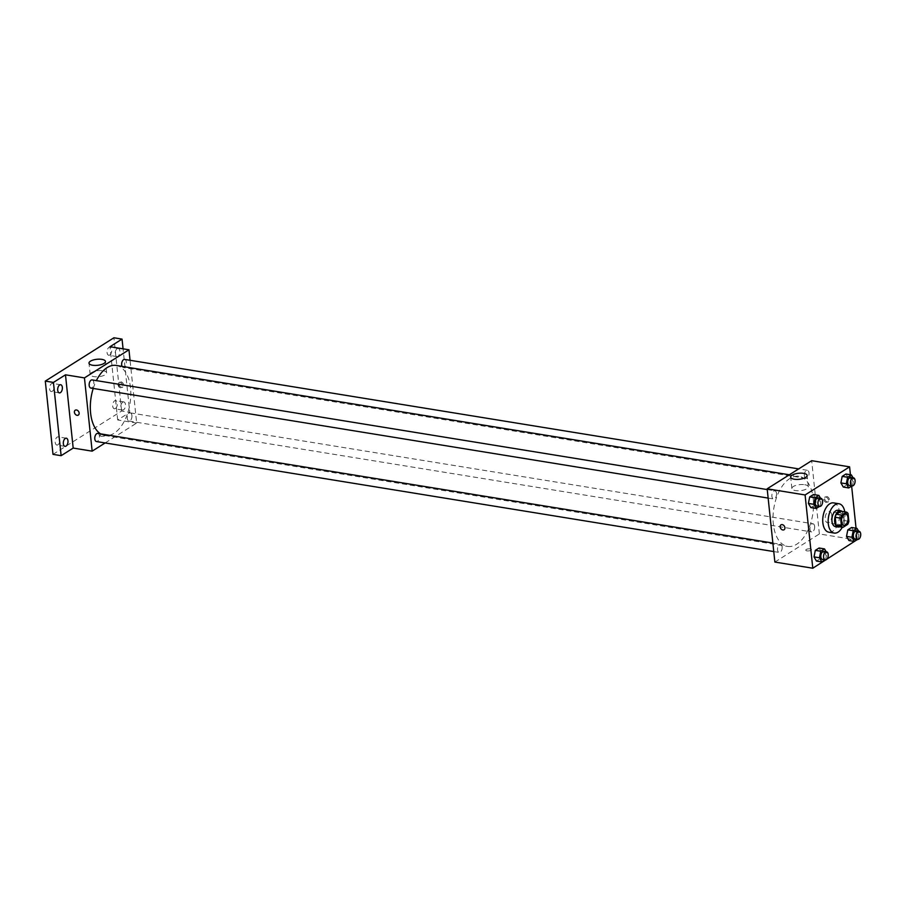 <?xml version="1.0" encoding="UTF-8"?>
<svg xmlns="http://www.w3.org/2000/svg" width="906" height="906" viewBox="0 0 906 906"><rect width="100%" height="100%" fill="white"/><g stroke="black" fill="none" stroke-linecap="round" stroke-linejoin="round"><path stroke-width="0.68" stroke-dasharray="4.53 3.4" d="M831.731 515.05A5.776 3.205 -80.8 0 1 827.563 522.796A5.776 3.205 -80.8 0 1 825.332 516.579A5.776 3.205 -80.8 0 1 829.409 511.392A5.776 3.205 -80.8 0 1 831.731 515.05M837.586 526.465L842.342 523.464L847.767 524.336M848.865 521.312L843.441 520.429L842.625 512.603L848.039 513.476M843.441 520.429A7.837 4.349 -80.8 0 1 842.342 523.464M841.062 511.244A7.837 4.349 -80.8 0 1 842.625 512.603M839.568 526.782A8.245 4.575 99.2 0 0 840.122 526.488A8.245 4.575 99.2 0 0 843.916 519.093A8.245 4.575 99.2 0 0 842.059 511.414M837.937 510.271A8.245 4.575 -80.8 0 1 841.255 515.491A8.245 4.575 -80.8 0 1 837.416 526.046A8.245 4.575 -80.8 0 1 835.298 526.556M844.788 511.856A14.847 8.233 -80.8 0 1 844.958 513.147A14.847 8.233 -80.8 0 1 842.286 527.224M833.577 502.887A14.847 8.233 -80.8 0 1 839.545 512.264A14.847 8.233 -80.8 0 1 828.82 532.184M825.094 559.897L820.202 558.696L816.453 561.052L820.202 558.696L821.504 552.162L819.069 548.005L821.504 552.162L826.929 553.045L826.147 551.72M819.477 506.42L814.573 505.208L810.825 507.575L814.573 505.208L815.887 498.685L813.452 494.529L815.887 498.685L821.312 499.568L820.53 498.232M857.246 539.602L856.057 528.221M851.629 486.126L850.428 474.744M857.586 539.387L852.693 538.175L848.945 540.542L852.693 538.175L854.007 531.652L851.572 527.496L854.007 531.652L859.42 532.535L858.639 531.199M851.968 485.91L847.065 484.699L843.316 487.066L847.065 484.699L848.378 478.175L845.944 474.019L848.378 478.175L853.803 479.048L853.022 477.722M774.868 562.06L819.375 533.951L857.303 540.112M810.258 548.855A2.888 1.053 -6 0 0 807.246 549.07A2.888 1.053 -6 0 0 805.762 550.18A2.888 1.053 -6 0 0 808.741 550.927A2.888 1.053 -6 0 0 811.504 549.568A2.888 1.053 -6 0 0 810.258 548.855A2.888 1.053 -6 0 0 807.246 549.07A2.888 1.053 -6 0 0 805.762 550.168A2.888 1.053 -6 0 0 808.741 550.927A2.888 1.053 -6 0 0 811.504 549.568A2.888 1.053 -6 0 0 810.258 548.843M813.226 498.776A35.493 19.694 -80.8 0 1 787.574 546.409A35.493 19.694 -80.8 0 1 773.837 508.221A35.493 19.694 -80.8 0 1 798.956 476.341A35.493 19.694 -80.8 0 1 813.226 498.776M819.375 533.951L811.674 460.69M776.533 493.43A4.122 2.288 -80.8 0 1 773.554 498.957A4.122 2.288 -80.8 0 1 771.957 494.529A4.122 2.288 -80.8 0 1 774.868 490.825A4.122 2.288 -80.8 0 1 776.533 493.43M782.15 546.907A4.122 2.288 -80.8 0 1 779.171 552.445A4.122 2.288 -80.8 0 1 777.575 548.005A4.122 2.288 -80.8 0 1 780.496 544.302A4.122 2.288 -80.8 0 1 782.15 546.907M814.641 526.397A4.122 2.288 -80.8 0 1 811.663 531.924A4.122 2.288 -80.8 0 1 810.066 527.485A4.122 2.288 -80.8 0 1 812.988 523.781A4.122 2.288 -80.8 0 1 814.641 526.397M804.381 475.843A4.122 2.288 99.2 0 0 806.046 478.447A4.122 2.288 99.2 0 0 808.967 474.744A4.122 2.288 99.2 0 0 807.371 470.305A4.122 2.288 99.2 0 0 804.381 475.843M824.664 498.81A2.888 2.152 -122.3 0 0 826.159 501.369A2.888 2.152 -122.3 0 0 828.582 501.63A2.888 2.152 -122.3 0 0 828.865 498.04A2.888 2.152 -122.3 0 0 825.491 496.748A2.888 2.152 -122.3 0 0 824.664 498.81M823.735 499.399A2.888 2.152 -122.3 0 0 825.23 501.958A2.888 2.152 -122.3 0 0 827.642 502.23A2.888 2.152 -122.3 0 0 827.925 498.628A2.888 2.152 -122.3 0 0 824.562 497.349A2.888 2.152 -122.3 0 0 823.735 499.399M780.983 524.857L780.983 524.857A2.888 2.152 57.7 0 1 783.407 525.129A2.888 2.152 57.7 0 1 784.902 527.677A2.888 2.152 57.7 0 1 784.064 529.738L784.064 529.738M804.743 484.699A8.279 3.035 174 0 1 808.322 486.771A8.279 3.035 174 0 1 800.406 490.656A8.279 3.035 174 0 1 791.867 488.504A8.279 3.035 174 0 1 796.114 485.333A8.279 3.035 174 0 1 804.743 484.699M116.24 365.435A35.493 19.694 -80.8 0 1 130.509 387.881A35.493 19.694 -80.8 0 1 104.858 435.514A35.493 19.694 -80.8 0 1 100.555 433.849M93.227 388.448A35.493 19.694 -80.8 0 1 96.376 380.611M122.038 366.386A4.122 2.288 99.2 0 0 123.329 367.553A4.122 2.288 99.2 0 0 126.251 363.85A4.122 2.288 99.2 0 0 124.654 359.41M97.78 433.408A4.122 2.288 -80.8 0 1 99.434 436.013A4.122 2.288 -80.8 0 1 96.455 441.539M131.925 415.492A4.122 2.288 -80.8 0 1 128.946 421.03A4.122 2.288 -80.8 0 1 127.35 416.59A4.122 2.288 -80.8 0 1 130.271 412.887A4.122 2.288 -80.8 0 1 131.925 415.492M92.152 379.92A4.122 2.288 -80.8 0 1 93.816 382.525A4.122 2.288 -80.8 0 1 90.838 388.062M105.141 442.955L136.659 423.057L130.056 360.294M53.001 454.37L121.619 411.041L129.751 412.366L123.069 348.844M136.659 423.057L117.689 419.976L129.751 412.366M104.507 434.212A2.888 1.053 -6 0 0 101.506 434.427A2.888 1.053 -6 0 0 100.022 435.537A2.888 1.053 -6 0 0 103.001 436.284A2.888 1.053 -6 0 0 105.764 434.937A2.888 1.053 -6 0 0 104.507 434.212A2.888 1.053 -6 0 0 101.495 434.427A2.888 1.053 -6 0 0 100.022 435.537A2.888 1.053 -6 0 0 103.001 436.284A2.888 1.053 -6 0 0 105.764 434.937A2.888 1.053 -6 0 0 104.507 434.212M117.689 419.976L109.988 346.715M118.924 384.167A2.888 2.152 -122.3 0 0 120.419 386.726A2.888 2.152 -122.3 0 0 122.831 386.998A2.888 2.152 -122.3 0 0 123.114 383.408A2.888 2.152 -122.3 0 0 119.751 382.117A2.888 2.152 -122.3 0 0 118.924 384.167M117.984 384.756A2.888 2.152 -122.3 0 0 119.479 387.315A2.888 2.152 -122.3 0 0 121.902 387.587A2.888 2.152 -122.3 0 0 122.185 383.997A2.888 2.152 -122.3 0 0 118.822 382.706A2.888 2.152 -122.3 0 0 117.984 384.756M75.243 410.214L75.243 410.214A2.888 2.152 57.7 0 1 77.656 410.486A2.888 2.152 57.7 0 1 79.15 413.045A2.888 2.152 57.7 0 1 78.324 415.095L78.324 415.095M103.069 370.724A8.279 3.035 174 0 1 106.636 372.796A8.279 3.035 174 0 1 98.731 376.681A8.279 3.035 174 0 1 90.181 374.529A8.279 3.035 174 0 1 94.428 371.358A8.279 3.035 174 0 1 103.069 370.724M122.74 402.173A4.122 2.288 -80.8 0 1 123.805 401.913A4.122 2.288 -80.8 0 1 125.402 406.352A4.122 2.288 -80.8 0 1 122.48 410.056A4.122 2.288 -80.8 0 1 120.792 406.545A4.122 2.288 -80.8 0 1 122.74 402.173M117.123 348.697A4.122 2.288 -80.8 0 1 118.188 348.436A4.122 2.288 -80.8 0 1 119.785 352.876A4.122 2.288 -80.8 0 1 116.863 356.579A4.122 2.288 -80.8 0 1 115.175 353.068A4.122 2.288 -80.8 0 1 117.123 348.697M121.619 411.041L113.918 337.779M52.299 391.301A4.122 2.288 99.2 0 0 54.247 386.919A4.122 2.288 99.2 0 0 52.559 383.419A4.122 2.288 99.2 0 0 51.506 383.668A4.122 2.288 99.2 0 0 49.558 388.051A4.122 2.288 99.2 0 0 51.246 391.551A4.122 2.288 99.2 0 0 52.299 391.301M109.796 355.005A4.122 2.288 99.2 0 0 111.744 350.622A4.122 2.288 99.2 0 0 110.056 347.111A4.122 2.288 99.2 0 0 108.992 347.372A4.122 2.288 99.2 0 0 107.044 351.755A4.122 2.288 99.2 0 0 108.731 355.254A4.122 2.288 99.2 0 0 109.796 355.005M115.413 408.481A4.122 2.288 99.2 0 0 117.361 404.099A4.122 2.288 99.2 0 0 115.674 400.599A4.122 2.288 99.2 0 0 114.62 400.848A4.122 2.288 99.2 0 0 112.672 405.231A4.122 2.288 99.2 0 0 114.36 408.742A4.122 2.288 99.2 0 0 115.413 408.481M57.927 444.778A4.122 2.288 99.2 0 0 59.875 440.407A4.122 2.288 99.2 0 0 58.188 436.896A4.122 2.288 99.2 0 0 57.123 437.145A4.122 2.288 99.2 0 0 55.175 441.528A4.122 2.288 99.2 0 0 56.863 445.039A4.122 2.288 99.2 0 0 57.927 444.778M852.489 485.582L853.803 479.048M850.711 477.349A4.122 2.288 -80.8 0 1 852.365 479.954A4.122 2.288 -80.8 0 1 849.386 485.491M847.065 484.699L848.378 478.175M819.998 506.092L821.312 499.568M818.22 497.858A4.122 2.288 -80.8 0 1 819.873 500.474A4.122 2.288 -80.8 0 1 816.895 506.001M814.573 505.208L815.887 498.685M858.107 539.059L859.42 532.535M856.329 530.825A4.122 2.288 -80.8 0 1 857.993 533.43A4.122 2.288 -80.8 0 1 855.015 538.968M852.693 538.175L854.007 531.652M825.615 559.568L826.929 553.045M823.837 551.346A4.122 2.288 -80.8 0 1 825.502 553.951A4.122 2.288 -80.8 0 1 822.523 559.478M820.202 558.696L821.504 552.162M845.672 514.042L829.409 511.392M843.814 525.435L827.563 522.796M827.642 502.23L828.582 501.63M824.562 497.349L825.491 496.748M808.322 486.771L807.133 475.424M791.867 488.504L790.678 477.145M104.858 435.514L787.574 546.409M789.364 474.778L798.956 476.341M807.371 470.305L798.684 468.9M806.046 478.447L123.329 367.553M773.758 551.561L779.171 552.445M772.863 543.056L780.496 544.302M128.946 421.03L811.663 531.924M130.271 412.887L812.988 523.781M768.141 498.085L773.554 498.957M767.246 489.58L774.868 490.825M121.902 387.587L122.831 386.998M118.822 382.706L119.751 382.117M106.636 372.796L105.447 361.437M90.181 374.529L88.992 363.17M66.308 438.21L58.188 436.896M64.994 446.352L56.863 445.039M123.805 401.913L115.674 400.599M122.48 410.056L114.36 408.742M118.188 348.436L110.056 347.111M116.863 356.579L108.731 355.254M60.691 384.733L52.559 383.419M59.366 392.876L51.246 391.551"/><path stroke-width="1.36" d="M847.993 517.688A5.776 3.205 -80.8 0 1 843.814 525.435A5.776 3.205 -80.8 0 1 841.583 519.217A5.776 3.205 -80.8 0 1 845.672 514.042A5.776 3.205 -80.8 0 1 847.993 517.688M846.476 512.128L841.719 515.129A7.837 4.349 -80.8 0 0 840.621 518.164L841.447 525.99A7.837 4.349 -80.8 0 0 843.01 527.337L847.767 524.336A7.837 4.349 -80.8 0 0 848.865 521.312L848.039 513.476A7.837 4.349 -80.8 0 0 846.476 512.128L841.062 511.244L836.306 514.257L841.719 515.129M836.306 514.257A7.837 4.349 -80.8 0 0 835.207 517.281L836.023 525.118A7.837 4.349 -80.8 0 0 837.586 526.465L843.01 527.337M842.059 511.414A8.245 4.575 99.2 0 0 840.643 510.712A8.245 4.575 99.2 0 0 834.811 518.119A8.245 4.575 99.2 0 0 838.005 526.998A8.245 4.575 99.2 0 0 839.568 526.782M838.005 526.998L835.298 526.556A8.245 4.575 -80.8 0 1 832.104 517.677A8.245 4.575 -80.8 0 1 837.937 510.271L840.643 510.712M836.023 525.118L841.447 525.99M835.207 517.281L840.621 518.164M842.286 527.224A14.847 8.233 -80.8 0 1 834.233 533.068A14.847 8.233 -80.8 0 1 828.492 517.1A14.847 8.233 -80.8 0 1 839.001 503.759A14.847 8.233 -80.8 0 1 844.788 511.856M834.233 533.068L828.82 532.184A14.847 8.233 -80.8 0 1 823.067 516.216A14.847 8.233 -80.8 0 1 833.577 502.887L839.001 503.759M826.147 551.72L824.494 548.889L819.069 548.005L815.321 550.372L814.018 556.896L816.453 561.052L821.867 561.935L825.094 559.897M820.53 498.232L818.877 495.412L813.452 494.529L809.704 496.896L808.39 503.419L810.825 507.575L816.249 508.459L819.477 506.42M850.428 474.744L849.602 466.85L805.094 494.959L812.795 568.221L857.246 539.602M856.057 528.221L851.629 486.126M858.639 531.199L856.985 528.368L851.572 527.496L847.823 529.863L846.51 536.386L848.945 540.542L854.358 541.426L857.586 539.387M853.022 477.722L851.368 474.891L845.944 474.019L842.195 476.375L840.881 482.909L843.316 487.066L848.741 487.949L851.968 485.91M849.602 466.85L811.674 460.69L767.167 488.798L774.868 562.06L812.795 568.221M767.167 488.798L805.094 494.959M803.554 473.351A8.279 3.035 174 0 1 807.133 475.424A8.279 3.035 174 0 1 799.217 479.297A8.279 3.035 174 0 1 790.678 477.145A8.279 3.035 174 0 1 794.924 473.974A8.279 3.035 174 0 1 803.554 473.351M784.902 527.677A2.888 2.152 57.7 0 1 784.064 529.738A2.888 2.152 57.7 0 1 780.7 528.447A2.888 2.152 57.7 0 1 780.983 524.857A2.888 2.152 57.7 0 1 783.407 525.129A2.888 2.152 57.7 0 1 784.902 527.677M784.064 529.738A2.888 2.152 57.7 0 1 780.7 528.447A2.888 2.152 57.7 0 1 780.983 524.857M100.555 433.849A35.493 19.694 -80.8 0 1 93.227 388.448M96.376 380.611A35.493 19.694 -80.8 0 1 116.24 365.435L789.364 474.778M798.684 468.9L124.654 359.41A4.122 2.288 99.2 0 0 121.664 364.948A4.122 2.288 99.2 0 0 122.038 366.386M773.758 551.561L96.455 441.539A4.122 2.288 -80.8 0 1 94.858 437.111A4.122 2.288 -80.8 0 1 97.78 433.408L772.863 543.056M768.141 498.085L90.838 388.062A4.122 2.288 -80.8 0 1 89.241 383.623A4.122 2.288 -80.8 0 1 92.152 379.92L767.246 489.58M130.056 360.294L128.958 349.795L84.451 377.893L92.152 451.154L105.141 442.955M123.069 348.844L122.05 339.104L113.918 337.779L45.3 381.109L53.001 454.37L61.132 455.684L73.182 448.074L92.152 451.154M122.05 339.104L109.988 346.715L128.958 349.795M45.3 381.109L53.431 382.423L61.132 455.684M84.451 377.893L65.481 374.812L53.431 382.423M101.868 359.365A8.279 3.035 174 0 1 105.447 361.437A8.279 3.035 174 0 1 97.542 365.322A8.279 3.035 174 0 1 88.992 363.17A8.279 3.035 174 0 1 93.239 359.999A8.279 3.035 174 0 1 101.868 359.365M65.481 374.812L73.182 448.074M79.15 413.045A2.888 2.152 57.7 0 1 78.324 415.095A2.888 2.152 57.7 0 1 74.96 413.804A2.888 2.152 57.7 0 1 75.243 410.214A2.888 2.152 57.7 0 1 77.656 410.486A2.888 2.152 57.7 0 1 79.15 413.045M78.324 415.095A2.888 2.152 57.7 0 1 74.96 413.804A2.888 2.152 57.7 0 1 75.243 410.214M65.255 438.47A4.122 2.288 -80.8 0 1 66.308 438.21A4.122 2.288 -80.8 0 1 67.905 442.649A4.122 2.288 -80.8 0 1 64.994 446.352A4.122 2.288 -80.8 0 1 63.307 442.853A4.122 2.288 -80.8 0 1 65.255 438.47M59.626 384.993A4.122 2.288 -80.8 0 1 60.691 384.733A4.122 2.288 -80.8 0 1 62.288 389.172A4.122 2.288 -80.8 0 1 59.366 392.876A4.122 2.288 -80.8 0 1 57.678 389.365A4.122 2.288 -80.8 0 1 59.626 384.993M851.368 474.891L847.62 477.258L846.306 483.781L848.741 487.949M852.104 485.933L849.386 485.491A4.122 2.288 -80.8 0 1 847.79 481.052A4.122 2.288 -80.8 0 1 850.711 477.349L853.418 477.79A4.122 2.288 -80.8 0 1 855.083 480.395A4.122 2.288 -80.8 0 1 852.104 485.933A4.122 2.288 -80.8 0 1 850.508 481.494A4.122 2.288 -80.8 0 1 853.418 477.79M845.944 474.019L842.195 476.375L840.881 482.909L846.306 483.781M840.881 482.909L843.316 487.066M842.195 476.375L847.62 477.258M818.877 495.412L815.128 497.779L813.815 504.302L816.249 508.459M819.602 506.443L816.895 506.001A4.122 2.288 -80.8 0 1 815.298 501.562A4.122 2.288 -80.8 0 1 818.22 497.858L820.927 498.3A4.122 2.288 -80.8 0 1 822.591 500.905A4.122 2.288 -80.8 0 1 819.602 506.443A4.122 2.288 -80.8 0 1 818.005 502.003A4.122 2.288 -80.8 0 1 820.927 498.3M813.452 494.529L809.704 496.896L808.39 503.419L813.815 504.302M808.39 503.419L810.825 507.575M809.704 496.896L815.128 497.779M856.985 528.368L853.237 530.735L851.923 537.269L854.358 541.426M857.722 539.41L855.015 538.968A4.122 2.288 -80.8 0 1 853.418 534.529A4.122 2.288 -80.8 0 1 856.329 530.825L859.047 531.267A4.122 2.288 -80.8 0 1 860.7 533.872A4.122 2.288 -80.8 0 1 857.722 539.41A4.122 2.288 -80.8 0 1 856.125 534.97A4.122 2.288 -80.8 0 1 859.047 531.267M851.572 527.496L847.823 529.863L846.51 536.386L851.923 537.269M846.51 536.386L848.945 540.542M847.823 529.863L853.237 530.735M824.494 548.889L820.745 551.256L819.432 557.779L821.867 561.935M825.23 559.919L822.523 559.478A4.122 2.288 -80.8 0 1 820.927 555.05A4.122 2.288 -80.8 0 1 823.837 551.346L826.555 551.777A4.122 2.288 -80.8 0 1 828.209 554.393A4.122 2.288 -80.8 0 1 825.23 559.919A4.122 2.288 -80.8 0 1 823.633 555.48A4.122 2.288 -80.8 0 1 826.555 551.777M819.069 548.005L815.321 550.372L814.018 556.896L819.432 557.779M814.018 556.896L816.453 561.052M815.321 550.372L820.745 551.256"/></g></svg>
